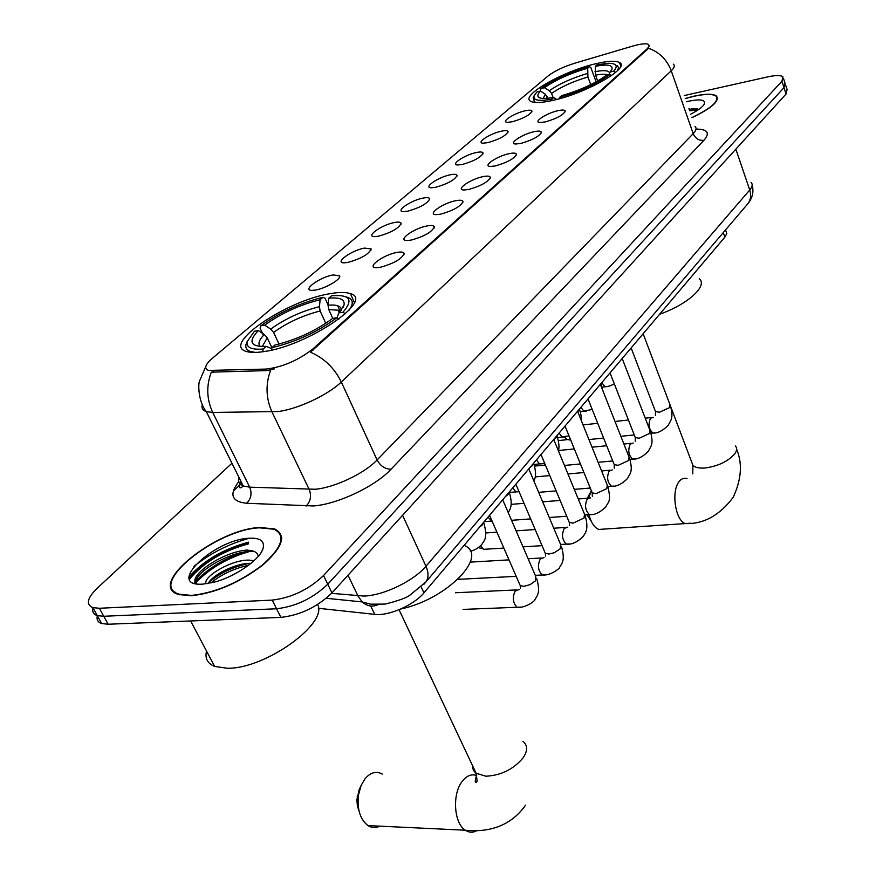 <?xml version="1.0" encoding="UTF-8"?>
<svg xmlns="http://www.w3.org/2000/svg" width="876" height="876" viewBox="0 0 876 876"><rect width="100%" height="100%" fill="white"/><g stroke="black" fill="none" stroke-linecap="round" stroke-linejoin="round"><path stroke-width="1.31" d="M330.635 293.591C287.503 299.91 220.829 344.662 246.408 351.462C250.383 352.7 256.175 352.754 263.753 351.605C307.87 345.889 375.289 299.822 350.422 293.657C346.042 292.102 339.45 292.069 330.635 293.591M595.461 63.817C562.469 71.361 519.271 96.196 530.878 101.386C534.502 103.215 542.036 102.842 553.457 100.258C586.81 92.998 630.95 67.485 619.496 62.514C615.675 60.488 607.67 60.915 595.461 63.817M512.318 121.753L507.313 122.322C500.393 122.038 514.234 113.135 525.129 110.803C529.323 109.872 531.601 109.993 531.973 111.142C530.079 114.92 523.53 118.457 512.318 121.753M487.877 142.646L483.07 143.182C475.668 142.952 490.045 133.535 501.247 131.214C505.397 130.327 507.675 130.469 508.069 131.641C506.142 135.616 499.408 139.284 487.877 142.646M462.353 164.469L457.754 164.984C449.826 164.808 464.784 154.844 476.314 152.534C480.42 151.679 482.687 151.844 483.114 153.037C481.143 157.22 474.223 161.031 462.353 164.469M435.657 187.3L431.299 187.771C422.801 187.683 438.394 177.094 450.253 174.806C454.315 173.985 456.571 174.182 457.02 175.386C455.016 179.81 447.899 183.774 435.657 187.3M407.712 211.182L403.617 211.62C394.518 211.631 410.767 200.374 422.998 198.107C426.995 197.33 429.24 197.549 429.711 198.775C427.685 203.44 420.349 207.579 407.712 211.182M378.432 236.213L374.643 236.608C364.865 236.739 381.848 224.738 394.463 222.515C398.383 221.77 400.606 222.022 401.109 223.249C399.062 228.198 391.495 232.523 378.432 236.213M347.717 262.471L344.268 262.833C333.756 263.085 351.528 250.273 364.536 248.094L371.117 248.915C369.037 254.149 361.24 258.672 347.717 262.471M315.47 290.044L312.393 290.361C301.081 290.788 319.707 277.057 333.132 274.944L339.636 275.841C341.509 279.05 325.5 288.5 315.47 290.044M545.179 121.95L539.901 122.541C532.608 122.224 546.624 113.081 557.957 110.694C562.436 109.719 564.867 109.872 565.239 111.132C563.301 115.03 556.61 118.632 545.179 121.95M520.76 143.456L515.69 144.014C507.883 143.752 522.446 134.083 534.108 131.696C538.554 130.754 540.985 130.929 541.379 132.221C539.408 136.327 532.531 140.072 520.76 143.456M495.225 165.958L490.385 166.473C482.008 166.287 497.163 156.016 509.197 153.65C513.599 152.752 516.008 152.95 516.435 154.264C514.431 158.6 507.357 162.498 495.225 165.958M468.485 189.512L463.908 189.993C454.918 189.895 470.708 178.967 483.114 176.624C487.461 175.758 489.87 175.988 490.319 177.324C488.293 181.912 481.012 185.975 468.485 189.512M440.453 214.204L436.182 214.642C426.513 214.642 442.993 203.002 455.794 200.692C460.086 199.87 462.473 200.133 462.966 201.48C460.907 206.331 453.407 210.569 440.453 214.204M411.052 240.112L407.11 240.506C396.697 240.648 413.921 228.198 427.149 225.92C431.364 225.143 433.74 225.439 434.266 226.807C432.175 231.954 424.444 236.389 411.052 240.112M380.151 267.322L376.592 267.684C365.369 267.979 383.403 254.642 397.08 252.419C401.208 251.697 403.562 252.014 404.121 253.383C402.018 258.858 394.025 263.501 380.151 267.322M632.253 46.22L636.009 45.191C642.502 43.636 646.707 43.395 648.634 44.457L649.193 46.198L647.123 48.848L312.951 348.9C298.322 360.321 282.729 367.044 266.173 369.07L208.488 370.428C203.889 368.621 205.104 364.635 212.134 358.481L548.234 75.851C554.541 71 563.443 66.773 574.941 63.16L632.253 46.22M241.776 483.059L233.29 491.118M725.875 230.914L726.762 233.585L724.879 237.111L423.94 592.866C414.129 605.031 388.451 616.266 374.753 614.372L318.338 608.283M691.941 117.691C711.64 108.208 719.809 100.992 716.469 96.053C713.119 93.623 705.662 93.644 694.12 96.13L685.24 98.451M259.811 527.483C216 529.137 146.062 585.179 178.693 594.53L191.056 595.779C215.113 593.183 238.951 583 262.559 565.25C282.718 547.423 286.77 535.324 274.714 528.951L259.811 527.483M175.08 592.132L175.047 592.811M281.108 537.043L281.743 537.371M673.305 64.134C675.133 65.503 674.443 67.726 671.257 70.792C666.986 59.688 659.442 52.188 648.59 48.279L310.443 352.174C324.197 358.175 334.49 368.117 341.322 382.013C328.018 394.966 297.161 409.366 277.922 411.545L212.704 412.432L206.32 411.632C202.674 410.395 201.338 408.063 202.312 404.657M248.554 542.463C223.062 549.361 203.221 561.056 188.997 577.536M97.389 615.642C96.349 619.573 97.773 622.212 101.682 623.548L108.131 624.238L280.9 617.383L276.553 608.765C295.946 606.499 313.006 598.319 327.755 584.215L783.998 87.644L785.016 83.154L783.998 87.644L327.755 584.215C313.006 598.319 295.946 606.499 276.553 608.765L103.74 616.266L276.553 608.765L272.184 600.104C291.599 597.771 308.702 589.581 323.529 575.532L781.929 81.26L782.958 76.814C780.79 75.139 775.753 75.161 767.869 76.847L684.233 95.561M93.064 607.692C91.958 611.645 93.371 614.284 97.291 615.609L103.74 616.266L97.291 615.609L92.889 607.637L99.338 608.262L272.184 600.104M274.396 368.851L266.906 370.614L211.313 372.158C206.167 385.779 206.626 399.204 212.704 412.432L249.693 487.165L315.086 489.257C334.271 487.779 364.427 473.489 377.096 459.966L693.201 133.667C696.267 130.425 696.858 128.006 694.964 126.396M231.943 463.251L97.127 588.311C87.14 598.111 85.728 604.549 92.889 607.637M281.765 538.674L281.196 538.291M248.521 542.737C222.811 549.69 202.991 561.461 189.063 578.04M252.255 550.796C229.26 556.851 210.492 567.462 195.95 582.639M195.775 582.858L195.184 583.547M280.9 617.383C300.271 615.193 317.298 607.013 331.971 592.866L786.057 94.006L787.064 89.483L785.597 84.95M691.898 117.581C711.334 108.208 719.382 101.09 716.075 96.207C712.757 93.798 705.388 93.831 693.956 96.283L685.273 98.55M690.704 114.132C697.931 110.464 702.432 107.168 704.205 104.244C705.848 99.842 700.8 98.813 689.073 101.134L686.401 101.78M698.829 109.401L691.777 108.493M689.532 110.781L697.876 110.047M689.105 109.566L697.384 108.832M191.428 595.417C215.244 592.833 238.83 582.759 262.187 565.195C282.138 547.555 286.145 535.575 274.21 529.268L259.482 527.823C216.109 529.454 146.894 584.927 179.175 594.169L191.428 595.417M206.517 651.043C204.809 658.391 207.524 663.526 214.653 666.428L227.41 668.257C265.286 669.023 328.434 623.482 317.583 604.506M206.057 583.81C202.312 577.229 231.866 559.03 249.715 560.169L254.029 560.706M208.247 583.482C212.003 575.236 236.071 562.71 250.974 563.356M248.992 538.236C213.602 539.583 164.589 586.81 202.794 584.128L214.007 582.212C234.932 576.977 259.931 559.654 263.019 548.562C264.924 541.116 260.249 537.678 248.992 538.236M258.278 556.315C257.5 552.46 253.996 550.435 247.733 550.248M248.981 538.368C228.745 543.908 210.393 553.249 193.935 566.389M175.616 592.505L175.627 593.172M196.235 583.788C190.672 574.426 231.921 549.23 254.259 551.486M210.919 582.967C221.19 574.492 233.761 568.579 248.62 565.217M196.848 583.898C185.986 577.667 221.42 551.573 247.755 550.008M207.645 583.58C218.354 573.769 232.206 567.024 249.211 563.377M591.399 521.516L586.898 514.749M587.314 498.258L590.654 492.005M591.344 490.713L588.716 497.907M589 514.595L589.986 518.066C592.143 524.122 595.078 527.921 598.779 529.443L604.396 529.06M548.124 98.364L545.31 94.137L540.404 91.126C535.718 96.196 537.481 98.67 545.715 98.539L553.807 97.499L551.902 99.141L551.803 100.63M540.339 91.137L540.974 88.531C553.654 79.672 569.827 72.369 589.493 66.62L587.719 68.153C570.221 73.31 555.8 79.826 544.445 87.699L549.318 90.699L551.562 93.414L553.15 97.619M590.731 84.643L587.905 76.978L587.719 68.153M659.606 314.276C687.846 304.333 708.093 285.762 699.256 278.721M533.364 97.422L534.338 101.813L536.298 102.514M589.493 66.62L590.884 67.638L596.118 81.862M559.589 98.692L559.676 97.324C580.295 91.378 597.027 83.811 609.849 74.613L611.459 75.599M540.404 91.126L536.933 91.947L534.141 95.736C532.772 100.379 538.696 101.507 551.902 99.141M559.676 97.324L561.571 95.681C579.835 90.37 594.716 83.636 606.192 75.478L609.849 74.613M544.445 87.699L540.974 88.531M553.807 97.499L556.676 99.47M617.372 70.803L618.609 67.627L617.23 65.448M615.675 72.347L613.726 71.164C618.314 65.875 616.43 63.258 608.075 63.313L597.103 64.769L595.341 66.313L595.527 75.161L597.673 80.997M613.726 71.164L610.079 72.029L611.864 69.511C613.288 65.032 607.78 63.959 595.341 66.313M608.798 74.865L610.079 72.029M359.04 810.979L357.419 806.227L356.86 799.7L359.335 789.385M382.341 774.099C376.242 770.792 370.449 772.38 364.974 778.852L361.197 785.323L358.503 794.828C356.937 809.117 360.102 819.378 367.986 825.597C371.807 827.973 375.749 828.159 379.779 826.156M271.899 347.706L267.246 337.862L264.322 334.512L258.31 330.591C247.809 341.695 250.437 346.962 266.173 346.392L263.129 349.031L262.833 351.747M263.501 335.366L260.062 328.095L260.796 325.817C279.356 312.458 300.063 302.954 322.926 297.282L320.134 299.712C299.745 304.826 281.262 313.312 264.683 325.171L270.673 329.08L273.586 332.409L279.061 344.06M325.773 323.332L320.145 310.991L319.422 306.666L320.134 299.712M400.781 608.995C445.961 599.644 488.096 557.026 465.419 545.934M247.207 341.41L245.959 344.575C245.258 347.936 246.824 350.269 250.678 351.561L255.474 352.415M322.926 297.282L325.051 298.234L328.073 304.892M271.637 350.071L271.899 347.673C296.088 341.859 317.714 331.894 336.767 317.758L338.87 319.127M258.31 330.591L254.412 331.227L247.131 341.717C246.145 347.476 251.478 349.918 263.129 349.031M271.899 347.673L274.944 345.024C296.395 339.789 315.612 330.931 332.606 318.448L336.767 317.758M264.683 325.171L260.796 325.817M266.173 346.392L271.757 348.648M341.136 310.29L338.213 310.224L340.227 311.385L337.709 305.757M349.031 310.203C353.641 303.841 353.28 299.592 347.947 297.468L346.031 296.898M345.385 313.783L342.976 312.228C353.762 299.789 349.951 294.303 331.533 295.792L328.741 298.223L328.04 305.209L328.763 309.546L332.781 318.415M342.976 312.228L338.826 312.918L343.961 305.275C345.21 299.483 340.14 297.128 328.741 298.223M336.997 317.911L338.826 312.918M558.494 440.573L567.002 439.697L564.779 437.113M545.321 464.871L543.963 463.426M486.662 549.153L483.64 549.34L480.661 545.868M461.827 579.156L458.126 579.102M212.988 370.866L213.722 372.355M266.173 369.07L266.906 370.614M312.951 348.9L313.433 349.951M647.123 48.848L647.419 49.691M723.291 232.578L724.879 237.111M370.745 606.006L374.753 614.372M421.192 586.931L423.94 592.866M391.079 469.207C385.144 469.153 380.48 466.076 377.096 459.966L341.322 382.013L671.257 70.792L693.201 133.667C695.413 138.572 698.993 140.784 703.943 140.291L391.079 469.207C375.443 486.279 337.49 504.291 313.477 505.956L246.616 503.262C231.527 501.652 228.921 494.425 238.798 481.592M270.706 369.979C265.428 384.159 265.855 398.164 272.009 411.972L309.184 489.443C311.648 495.958 310.619 501.532 306.085 506.131M696.026 129.068C707.644 129.166 710.283 132.911 703.943 140.291M323.529 575.532L331.971 592.866M781.929 81.26L786.057 94.006M99.338 608.262L108.131 624.238M239.006 477.486C237.856 481.526 239.257 484.362 243.243 486.005L249.693 487.165C252.146 493.462 251.127 498.827 246.616 503.262M331.522 593.337L364.022 596.063C383.666 595.483 413.79 580.941 425.966 566.235L749.736 189.993C752.451 186.752 752.889 184.234 751.06 182.427M735.851 149.172L749.736 189.993C751.29 194.91 750.82 199.301 748.323 203.166L746.571 205.225M348.013 575.236L357.955 595.943L362.226 601.932C367.066 606.258 372.366 607.167 378.125 604.681M326.244 598.275L362.226 601.932L370.614 604.177L385.122 604.09C398.284 600.805 406.574 597.804 409.979 595.1L426.185 581.708C428.703 577.492 428.627 572.335 425.966 566.235L402.577 515.285M752.166 185.274C753.897 191.494 752.615 197.45 748.323 203.166L424.05 584.139M248.401 543.876C222.701 551.004 203.046 562.808 189.424 579.288M248.576 542.178C223.336 549.033 203.462 560.64 188.964 577.021M242.115 552.526C222.975 559.359 207.634 568.809 196.082 580.898M195.271 581.839L194.122 583.23M735.402 445.939C737.154 447.943 736.99 450.494 734.909 453.593C728.339 461.291 718.429 466.087 705.18 467.981C699.267 468.43 695.194 467.565 692.927 465.364L691.646 461.959M690.638 523.224L685.295 523.574C675.407 520.519 671.005 491.589 678.966 481.811C681.342 478.646 684.047 477.595 687.058 478.657M547.555 96.864L546.252 98.506M587.905 76.978C573.265 81.326 561.144 86.801 551.562 93.414M545.31 94.137L543.262 98.539M587.369 73.507C572.028 78.052 559.348 83.778 549.318 90.699M609.652 72.982C608.798 70.441 603.914 70.003 594.99 71.679M608.207 75.007C605.951 73.945 601.724 73.989 595.527 75.161M523.049 741.446C527.724 745.257 527.79 750.655 523.257 757.62C513.697 769.194 501.258 775.391 485.939 776.224L475.712 773.147L473.248 770.07L472.471 765.504M476.927 830.634C472.963 832.846 469.087 832.704 465.287 830.207C453.954 823.341 452.016 794.335 462.024 781.589C466.393 775.84 471.178 773.782 476.38 775.413M267.246 337.862L262.22 346.578M320.145 310.991C303.041 315.327 287.514 322.467 273.586 332.409M264.322 334.512C259.033 339.899 257.675 343.896 260.249 346.502M319.422 306.666C301.519 311.199 285.269 318.667 270.673 329.08M341.454 309.885C341.071 306.009 336.603 304.443 328.04 305.209M339.242 312.48L338.213 310.224L328.763 309.546M643.137 333.745L669.998 404.712L669.549 407.603L659.518 412.246L655.489 411.567L655.04 410.384M654.952 432.832L652.905 433.029C648.82 429.218 648.021 424.302 650.496 418.29L653.277 417.294M622.201 358.492L649.959 430.379L649.499 433.489L639.25 438.241L635.275 437.54L634.772 436.248M634.859 458.893L632.625 459.09C628.486 455.191 627.698 450.198 630.271 444.11L633.228 443.059M600.356 384.312L629.067 457.13L628.607 460.469L618.127 465.342L614.207 464.619L613.649 463.218M613.934 486.06L611.492 486.246C607.298 482.249 606.531 477.179 609.203 471.025L612.335 469.886M577.558 411.26L607.265 485.03L606.805 488.622L596.085 493.615L592.231 492.881L591.596 491.348M592.099 514.376L589.438 514.562C585.19 510.467 584.445 505.31 587.227 499.09L590.555 497.875M553.731 439.434L584.489 514.157L584.029 518.034L573.057 523.147L569.28 522.403L568.579 520.727M569.312 543.941L566.411 544.106C562.107 539.912 561.407 534.678 564.286 528.392L567.834 527.078M528.797 468.901L560.673 544.598L560.224 548.77L554.322 552.723L548.989 554.026L545.299 553.282L544.522 551.442M545.496 574.82L542.321 574.985C537.995 570.681 537.317 565.348 540.317 558.997L544.084 557.596M502.693 499.769L535.751 576.43L535.313 580.941L530.144 584.631L523.804 586.34L520.224 585.584L519.348 583.58M520.596 607.123L517.125 607.254C512.767 602.841 512.131 597.432 515.241 591.015L519.249 589.493M607.101 386.513L605.064 386.743L601.757 382.659M601.045 383.502L600.597 384.914M586.372 411.205L584.15 411.446L580.854 407.373M579.529 408.928L577.777 411.808M564.79 436.927L562.37 437.157L559.074 433.116M557.103 435.438L555.942 437.792L553.785 439.555M542.31 463.722L539.66 463.962L536.375 459.944M533.703 463.108L532.455 465.561L529.881 467.631M518.855 491.677L515.953 491.907L512.701 487.943M509.263 491.994L507.927 494.579L505.266 496.725M492.202 521.373L487.976 517.168M483.716 522.205L482.282 524.921L479.533 527.144M403.902 254.839L404.121 253.383M434.058 228.089L434.266 226.807M462.78 202.619L462.966 201.48M490.155 178.332L490.319 177.324M516.271 155.161L516.435 154.264M541.237 133.021L541.379 132.221M565.097 111.843L565.239 111.132M339.428 277.363L339.636 275.841M370.92 250.273L371.117 248.915M400.923 224.464L401.109 223.249M429.536 199.848L429.711 198.775M456.856 176.35L457.02 175.386M482.961 153.902L483.114 153.037M507.938 132.418L508.069 131.641M531.852 111.843L531.973 111.142M620.766 66.039L619.496 62.514M354.342 302.45L350.422 293.657M205.805 366.518L199.454 381.213C197.932 385.111 198.611 402.292 206.32 411.632L243.243 486.005C242.805 486.552 236.684 491.786 241.086 481.658M783.538 78.577L785.016 83.154M101.682 623.548L97.291 615.609M688.865 108.865L690.879 109.281M261.858 551.212L263.019 548.562M214.653 666.428L190.629 620.964M179.492 594.782L179.175 594.169M736.617 449.158C742.629 463.503 741.457 479.599 733.124 497.426C719.448 515.504 703.505 524.22 685.295 523.574L598.779 529.443M586.92 514.825L589.986 518.066M534.568 102.393L534.338 101.813M534.141 95.736L533.09 98.013M670.83 406.979L692.927 465.364L692.763 473.872M357.178 796.383L358.503 794.828M358.908 790.305L361.197 785.323M525.469 805.23C506.251 832.966 476.018 831.346 465.287 830.207L367.986 825.597M251.029 352.316L250.678 351.561M247.131 341.717L245.959 344.575M342.965 307.585L343.961 305.275M399.051 609.718L476.27 773.563L477.113 781.6C474.781 783.615 474.65 781.392 476.719 774.942M670.447 405.851C673.666 418.115 671.038 419.845 668.125 425.44C662.497 430.937 657.416 433.467 652.905 433.029L650.988 433.226M655.401 415.487L655.489 411.567L631.125 347.936M634.257 434.934L620.854 436.303M603.619 438.066L588.946 439.555M651.284 417.545L645.251 418.191M628.431 420.009L615.007 421.455M597.739 423.316L583.055 424.904M566.367 439.347L570.747 440.135M650.452 431.627C653.835 444.46 651.076 445.774 648.218 451.458C642.524 457.031 637.334 459.571 632.625 459.09L629.921 459.342M635.242 441.296L635.275 437.54L610.024 372.891M612.74 460.951L598.111 462.309M580.449 463.951L564.44 465.452M534.612 466.098L545.409 465.079M631.114 443.322L623.898 444.033M606.674 445.742L592.023 447.198M574.327 448.95L558.297 450.538M629.614 458.498C633.118 471.387 630.37 472.854 627.479 478.581C621.741 484.209 616.419 486.771 611.492 486.246L607.889 486.552M614.229 468.2L614.207 464.619L588.004 398.919M590.249 488.031L574.284 489.366M556.15 490.878L538.674 492.345M610.09 470.182L601.593 470.949M583.942 472.525L567.944 473.971M549.789 475.591L535.203 476.905M607.878 486.519C611.634 502.561 607.955 501.784 605.842 506.875C599.896 512.624 594.432 515.187 589.438 514.562L585.048 514.88M592.318 496.254L592.231 492.881L565.02 426.086M566.717 516.238L549.274 517.519M530.659 518.899L511.551 520.311M588.179 498.192L578.237 498.991M560.136 500.437L542.671 501.828M524.023 503.328L511.135 504.357M585.179 515.789C589.296 530.199 584.84 533.298 583.252 536.419C577.317 542.211 571.7 544.773 566.411 544.106L560.618 544.478M569.531 525.523L569.28 522.403L540.996 454.48M542.058 545.649L523.005 546.854M503.853 548.058L483.64 549.34M565.294 527.429L553.785 528.228M535.181 529.52L516.095 530.856M496.922 532.181L485.808 532.958M478.559 547.708L482.556 548.617M561.439 546.383C565.666 561.067 561.472 563.673 559.644 567.287C560.213 568.174 550.347 576.003 542.321 574.985L535.28 575.346M545.649 556.107L545.299 553.282L515.865 484.187M516.183 576.342L458.531 579.332M541.401 557.979L528.129 558.757M509 559.874L470.281 562.129M536.616 578.39C541.018 593.326 536.802 595.866 534.951 599.589C535.444 600.597 525.436 608.404 517.125 607.254L463.075 609.411M520.64 588.114L520.224 585.584L489.553 515.296M516.402 589.92L455.509 592.756M614.328 383.918C610.397 385.911 607.309 386.853 605.064 386.743L602.042 387.104M602.513 389.754L601.045 383.83M592.198 409.431L580.383 411.873M581.138 420.162C581.642 418.29 581.106 414.655 579.529 409.245M568.995 435.865L557.76 437.639M558.198 450.286C559.545 448.676 559.184 443.825 557.092 435.733M544.653 463.262L534.108 464.488M533.9 481.012C534.59 478.668 537.36 476.018 533.692 463.382M519.052 491.644L509.328 492.465M508.244 512.624C509.514 509.898 513.544 506.273 509.252 492.257M492.071 521.056L484.231 521.592M470.259 551.114C474.047 550.643 477.88 548.464 481.745 544.565C483.421 541.072 488.48 539.123 483.694 522.435"/></g></svg>
